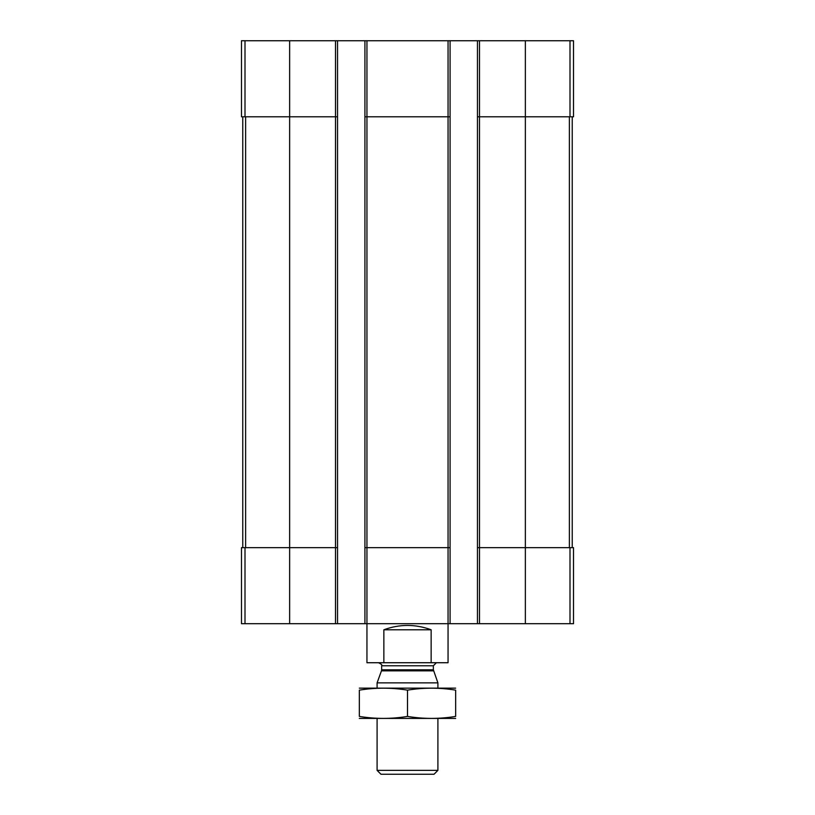 <?xml version="1.0" encoding="UTF-8"?>
<svg xmlns="http://www.w3.org/2000/svg" width="815" height="815" viewBox="0 0 815 815"><rect width="100%" height="100%" fill="white"/><g stroke="black" fill="none" stroke-linecap="round" stroke-linejoin="round"><path stroke-width="1.22" d="M479.485 40.75L479.485 116.79L477.458 116.79L477.458 40.75L573.516 40.75L573.516 116.79L525.359 116.79L525.359 623.699L241.484 623.699L241.484 547.66L244.999 547.66L244.999 623.699M570.001 547.66L570.001 623.699L573.516 623.699L573.516 547.66L479.485 547.66L479.485 116.79L525.359 116.79L525.359 40.75M477.458 40.75L450.084 40.75L450.084 116.79L448.056 116.79L448.056 662.727L431.145 662.727L431.145 629.781C415.385 623.984 399.615 623.984 383.855 629.781L431.145 629.781M450.084 40.75L364.916 40.75L364.916 623.699M366.944 40.75L366.944 116.79L448.056 116.79L448.056 40.75M450.084 116.79L450.084 547.66L366.944 547.66L366.944 116.79L364.916 116.79M364.916 40.75L337.542 40.75L337.542 116.79L335.515 116.79L335.515 623.699M337.542 40.75L241.484 40.75L241.484 116.79L335.515 116.79L335.515 40.75M570.001 623.699L525.359 623.699M479.485 623.699L479.485 547.66L477.458 547.66L477.458 623.699M477.458 116.79L477.458 547.66M450.084 547.66L450.084 623.699M383.855 629.781L383.855 662.727L366.944 662.727L366.944 547.66L364.916 547.66M337.542 116.79L337.542 623.699M337.542 547.66L244.999 547.66M242.758 116.79L242.758 547.66M572.242 116.79L572.242 547.66M383.855 662.727L431.145 662.727M437.91 770.358L377.09 770.358L380.972 774.25L434.028 774.25L437.91 770.358L437.91 718.494M377.09 688.074L377.09 682.868L437.91 682.868L437.91 688.074M433.539 670.837L381.461 670.837L381.644 669.798L433.356 669.798L437.91 682.868M433.356 669.798L433.356 665.774L436.392 662.727M359.344 718.423L455.656 718.423M455.656 716.426C455.656 719.054 455.656 719.054 455.656 716.426C439.601 719.054 423.555 719.054 407.5 716.426C391.445 719.054 375.399 719.054 359.344 716.426C359.344 719.054 359.344 719.054 359.344 716.426L359.344 690.142C359.344 687.514 359.344 687.514 359.344 690.142C375.399 687.514 391.445 687.514 407.5 690.142C423.555 687.514 439.601 687.514 455.656 690.142C455.656 687.514 455.656 687.514 455.656 690.142L455.656 716.426M407.5 716.426L407.5 690.142M359.344 688.145L455.656 688.145M570.001 40.75L570.001 116.79M289.641 40.75L289.641 623.699M244.999 40.75L244.999 116.79M245.621 116.79L245.621 547.66M569.379 116.79L569.379 547.66M381.644 669.798L381.644 665.774L433.356 665.774M377.09 770.358L377.09 718.494M381.461 670.837L377.09 682.868M381.644 665.774C382.5 665.234 381.491 664.215 378.608 662.727"/></g></svg>
